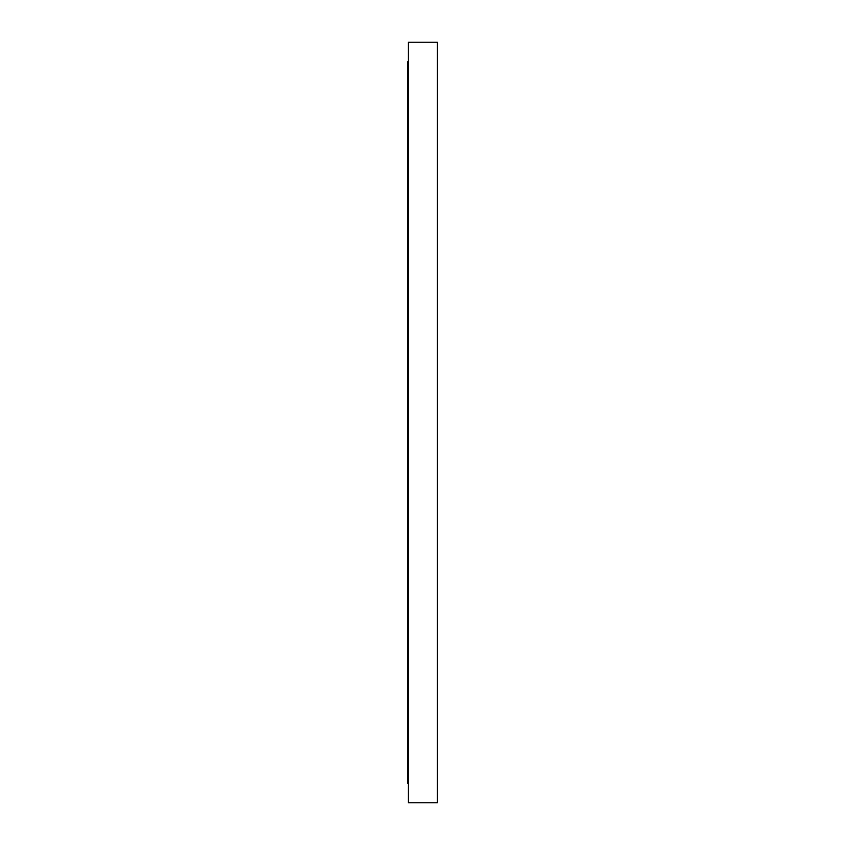 <?xml version="1.0" encoding="UTF-8"?>
<svg xmlns="http://www.w3.org/2000/svg" width="845" height="845" viewBox="0 0 845 845"><rect width="100%" height="100%" fill="white"/><g stroke="black" fill="none" stroke-linecap="round" stroke-linejoin="round"><path stroke-width="1.27" d="M437.298 121.331L437.298 114.402L437.298 121.331M437.298 186.175L437.298 179.246L437.298 186.175M437.298 267.126L437.298 260.197L437.298 267.126M408.336 267.126L408.336 260.197L408.336 267.126M408.336 186.175L408.336 179.246L408.336 186.175M408.336 121.331L408.336 114.402L408.336 121.331M437.298 67.368L437.298 60.439L437.298 67.368M408.336 67.368L408.336 60.439L408.336 67.368M408.336 61.769L408.336 60.439L408.336 61.769L407.702 61.769L407.702 783.23L408.336 783.23L407.702 783.23L407.702 61.769L408.336 61.769M408.336 802.75L437.298 802.75L437.298 42.25L408.336 42.25L408.336 802.75L408.336 42.25L437.298 42.25L437.298 802.75L408.336 802.75"/></g></svg>
